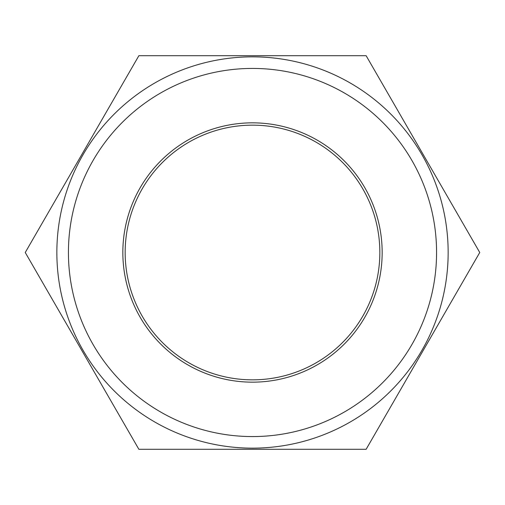 <?xml version="1.0" encoding="UTF-8"?>
<svg xmlns="http://www.w3.org/2000/svg" width="505" height="505" viewBox="0 0 505 505"><rect width="100%" height="100%" fill="white"/><g stroke="black" fill="none" stroke-linecap="round" stroke-linejoin="round"><path stroke-width="0.76" d="M252.5 56.85A195.65 195.65 0 0 1 448.15 252.5A195.65 195.65 0 0 1 252.5 448.15A195.65 195.65 0 0 1 56.85 252.5A195.65 195.65 0 0 1 252.5 56.85A195.65 195.65 0 0 0 56.85 252.5A195.65 195.65 0 0 0 252.5 448.15M252.5 379.842A127.342 127.342 0 0 1 125.158 252.5A127.342 127.342 0 0 1 252.5 125.158A127.342 127.342 0 0 1 379.842 252.5A127.342 127.342 0 0 1 252.5 379.842M252.5 382.159A129.659 129.659 0 0 1 122.841 252.5A129.659 129.659 0 0 1 252.5 122.841A129.659 129.659 0 0 1 382.159 252.5A129.659 129.659 0 0 1 252.5 382.159M252.5 449.305L366.125 449.305L479.75 252.5L366.125 55.695L138.875 55.695L25.25 252.5L138.875 449.305L252.5 449.305M252.5 436.572A184.073 184.073 0 0 0 436.572 252.5A184.073 184.073 0 0 0 252.5 68.427A184.073 184.073 0 0 0 68.427 252.5A184.073 184.073 0 0 0 252.5 436.572"/></g></svg>

